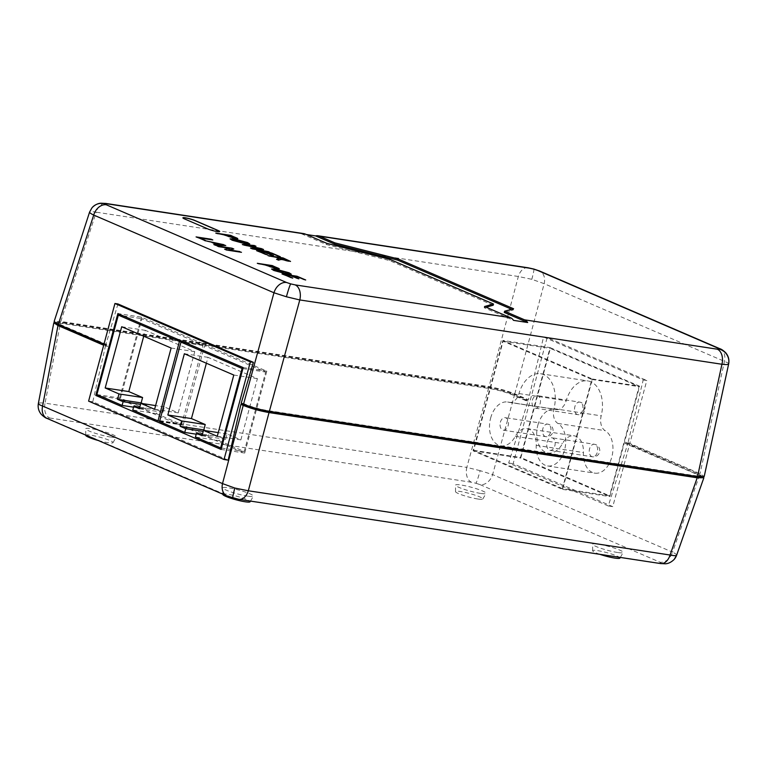 <?xml version="1.0" encoding="UTF-8"?>
<svg xmlns="http://www.w3.org/2000/svg" width="767" height="767" viewBox="0 0 767 767"><rect width="100%" height="100%" fill="white"/><g stroke="black" fill="none" stroke-linecap="round" stroke-linejoin="round"><path stroke-width="0.58" stroke-dasharray="3.83 2.88" d="M182.901 217.905A6.97 0.892 15.1 0 0 182.862 217.962A6.97 0.892 15.1 0 0 184.396 218.978L207.752 229.045A6.97 0.892 15.1 0 0 217.224 231.682A6.97 0.892 15.1 0 0 219.669 231.653A6.97 0.892 15.1 0 0 219.669 231.586M85.712 435.311A14.132 1.802 -164.9 0 1 90.679 435.186A14.132 1.802 -164.9 0 1 105.616 438.925A14.132 1.802 -164.9 0 1 112.989 442.674A14.132 1.802 -164.9 0 1 108.051 442.674A14.132 1.802 -164.9 0 1 98.32 440.517M110.736 437.065A15.829 2.023 -164.9 0 1 94.475 433.029A15.829 2.023 -164.9 0 1 85.712 428.811A15.829 2.023 -164.9 0 1 91.273 428.676A15.829 2.023 -164.9 0 1 108.003 432.866A15.829 2.023 -164.9 0 1 116.268 437.056A15.829 2.023 -164.9 0 1 110.736 437.065M477.86 499.01A14.132 1.802 -164.9 0 1 463.354 495.415A14.132 1.802 -164.9 0 1 455.521 491.647A14.132 1.802 -164.9 0 1 460.488 491.522A14.132 1.802 -164.9 0 1 475.425 495.261A14.132 1.802 -164.9 0 1 482.798 499.01A14.132 1.802 -164.9 0 1 477.86 499.01M480.545 493.402A15.829 2.023 -164.9 0 1 464.284 489.365A15.829 2.023 -164.9 0 1 455.512 485.147A15.829 2.023 -164.9 0 1 461.082 485.012A15.829 2.023 -164.9 0 1 477.812 489.202A15.829 2.023 -164.9 0 1 486.067 493.392A15.829 2.023 -164.9 0 1 480.545 493.402M599.852 554.311A14.132 1.802 -164.9 0 1 592.632 550.754A14.132 1.802 -164.9 0 1 597.598 550.629A14.132 1.802 -164.9 0 1 612.536 554.368A14.132 1.802 -164.9 0 1 619.909 558.117M617.656 552.499A15.829 2.023 -164.9 0 1 601.395 548.472A15.829 2.023 -164.9 0 1 592.632 544.254A15.829 2.023 -164.9 0 1 598.193 544.119A15.829 2.023 -164.9 0 1 614.923 548.3A15.829 2.023 -164.9 0 1 623.178 552.499A15.829 2.023 -164.9 0 1 617.656 552.499M222.823 494.418A14.132 1.802 -164.9 0 1 227.789 494.293A14.132 1.802 -164.9 0 1 242.727 498.032A14.132 1.802 -164.9 0 1 250.1 501.781M247.846 496.172A15.829 2.023 -164.9 0 1 231.596 492.136A15.829 2.023 -164.9 0 1 222.823 487.917A15.829 2.023 -164.9 0 1 228.384 487.783A15.829 2.023 -164.9 0 1 245.114 491.973A15.829 2.023 -164.9 0 1 253.378 496.163A15.829 2.023 -164.9 0 1 247.846 496.172M238.805 499.317A12.665 8.322 98.7 0 1 237.444 498.924L232.967 497.927A12.665 0.777 105.6 0 1 232.842 497.994M700.817 476.969L697.376 474.572L625.364 443.537L625.69 442.319L628.039 442.674L643.197 379.953L543.573 337.01L528.415 399.732L514.801 393.864C506.862 390.691 498.253 388.294 488.982 386.673L60.804 321.45L96.191 212.181C92.395 211.5 90.218 211.424 89.662 211.96L89.586 212.075M514.801 393.864L544.167 283.675L531.819 279.313L518.348 276.494L96.191 212.181A12.665 8.322 98.7 0 1 105.769 203.437M38.427 403.384A12.665 12.54 -139.1 0 0 47.544 417.996L49.74 418.015A12.665 8.322 98.7 0 1 45.071 403.164C41.207 402.771 38.992 402.838 38.427 403.384L38.35 403.547M47.171 418.475A12.665 9.415 113.3 0 0 48.915 418.964L47.544 417.996M676.561 555.337C676.964 554.752 675.622 553.688 672.544 552.154A12.665 9.415 -66.7 0 1 660.013 562.211L661.384 563.189A12.665 12.54 40.9 0 0 674.001 559.603M728.573 364.133C728.976 363.558 727.586 362.638 724.422 361.382L544.167 283.675A12.665 9.415 113.3 0 0 539.632 271.029M480.161 470.67L466.815 467.41A12.665 8.322 -81.3 0 0 471.484 482.261L475.962 483.258A12.665 0.777 -74.4 0 0 480.161 470.67L492.615 474.591L514.465 395.072C506.536 391.908 497.936 389.511 488.665 387.891L60.478 322.667L54.601 322.313M547.072 442.377A6.337 4.161 98.7 0 1 551.914 437.794A6.337 4.161 98.7 0 1 554.848 445.732A6.337 4.161 98.7 0 1 550.006 450.315A6.337 4.161 98.7 0 1 547.072 442.377M500.372 422.243A6.337 4.161 98.7 0 1 505.213 417.66A6.337 4.161 98.7 0 1 508.157 425.599A6.337 4.161 98.7 0 1 503.305 430.182A6.337 4.161 98.7 0 1 500.372 422.243M532.375 400.221A6.337 4.161 98.7 0 1 537.226 395.638A6.337 4.161 98.7 0 1 540.16 403.576A6.337 4.161 98.7 0 1 535.318 408.159A6.337 4.161 98.7 0 1 532.375 400.221M537.849 425.244A22.166 14.563 98.7 0 1 554.809 409.204A22.166 14.563 98.7 0 1 555.941 409.444A12.665 8.322 -81.3 0 0 556.593 409.578A12.665 8.322 -81.3 0 0 566.18 400.757A28.504 18.715 98.7 0 1 587.771 380.911A28.504 18.715 98.7 0 1 601.194 415.848A12.665 8.322 -81.3 0 0 605.105 430.632A22.166 14.563 98.7 0 1 612.008 456.269A22.166 14.563 98.7 0 1 594.828 473.153A22.166 14.563 98.7 0 1 583.428 452.549A17.986 11.812 -81.3 0 0 574.176 435.819A17.986 11.812 -81.3 0 0 562.508 443.527A22.166 14.563 98.7 0 1 548.137 453.029A22.166 14.563 98.7 0 1 537.849 425.244M490.64 418.053A22.166 14.563 98.7 0 1 507.601 402.004A22.166 14.563 98.7 0 1 508.732 402.253A12.665 8.322 -81.3 0 0 509.384 402.387A12.665 8.322 -81.3 0 0 518.971 393.567A28.504 18.715 98.7 0 1 540.562 373.721A28.504 18.715 98.7 0 1 553.985 408.658A12.665 8.322 -81.3 0 0 557.897 423.442A22.166 14.563 98.7 0 1 564.8 449.078A22.166 14.563 98.7 0 1 547.619 465.962A22.166 14.563 98.7 0 1 536.219 445.349A17.986 11.812 -81.3 0 0 526.967 428.628A17.986 11.812 -81.3 0 0 515.299 436.337A22.166 14.563 98.7 0 1 500.928 445.838A22.166 14.563 98.7 0 1 490.64 418.053M117.965 303.962L105.788 344.786L104.015 344.019M628.039 442.674L700.022 473.709L704.211 476.48M60.804 321.45L54.141 321.517M217.262 436.289L240.867 439.884L227.07 433.94L225.613 439.318L220.043 436.922L219.046 440.632L195.441 437.037M219.046 440.632L244.251 451.504L265.679 372.053L204.588 345.716L183.15 425.167L208.356 436.03L196.208 434.18M221.481 448.033L244.251 451.504M227.07 433.94L218.259 432.598M154.608 409.281L178.212 412.876L164.416 406.932L162.959 412.31L157.388 409.914L156.391 413.624L132.787 410.029M156.391 413.624L181.597 424.496L203.034 345.045L141.933 318.708L120.496 398.159L145.701 409.022L133.554 407.172M159.661 421.15L181.597 424.496M164.416 406.932L155.605 405.59M228.202 460.152L92.778 401.774L105.472 346.003L103.689 345.236M703.406 476.94L627.703 443.892L608.298 505.961L508.674 463.019L528.079 400.94L514.465 395.072M643.197 379.953L646.802 380.499L612.766 506.642L513.142 463.699L547.178 337.557L646.802 380.499M543.573 337.01L547.178 337.557M528.079 400.94L525.74 400.585L526.066 399.377L512.433 393.5C505.837 390.844 498.675 388.85 490.938 387.517L62.712 322.284L57.161 322.351L60.641 324.671L108.137 345.14L105.788 344.786M528.415 399.732L526.066 399.377M508.674 463.019L513.142 463.699M608.298 505.961L612.766 506.642M625.364 443.537L627.703 443.892M550.102 347.624L639.611 386.204L609.832 496.575L520.323 457.995L550.102 347.624L502.893 340.433L592.402 379.013L562.623 489.384L473.114 450.804L502.893 340.433M473.114 450.804L520.323 457.995M562.623 489.384L609.832 496.575M592.402 379.013L639.611 386.204M562.393 488.617L473.67 450.363L503.123 341.21L591.846 379.454L562.393 488.617L609.602 495.808L520.879 457.554L550.332 348.4L639.055 386.645L609.602 495.808M473.67 450.363L520.879 457.554M503.123 341.21L550.332 348.4M591.846 379.454L639.055 386.645M103.842 344.651L107.802 346.358L108.137 345.14M107.802 346.358L105.472 346.003M92.778 401.774L88.598 401.141M243.398 404.113L243.561 403.528L245.91 404.535C252.506 407.191 259.668 409.185 267.405 410.518L695.631 475.751L701.182 475.684L697.702 473.364L625.69 442.319M241.212 403.164L243.561 403.528M141.483 317.164L119.393 399.032L244.702 453.048L266.791 371.18L141.483 317.164L117.878 313.569M266.791 371.18L243.187 367.585M244.702 453.048L221.097 449.452M119.393 399.032L100.64 396.175M159.546 421.572L183.15 425.167M242.909 368.591L265.679 372.053M185.835 342.868L204.588 345.716M240.867 439.884L257.396 378.639L207.972 357.336L206.381 363.222M233.791 375.044L257.396 378.639M184.368 353.74L207.972 357.336M205.518 430.661L209.362 432.31L208.356 436.03M178.212 412.876L194.741 351.631L145.318 330.328L143.726 336.214M142.863 403.653L146.708 405.302L145.701 409.022M96.891 394.564L120.496 398.159M184.281 342.197L203.034 345.045M123.19 315.851L141.933 318.708M171.137 348.036L194.741 351.631M121.713 326.732L145.318 330.328M146.708 405.302L140.534 404.362M157.388 409.914L139.757 407.229M162.959 412.31L139.354 408.715M209.362 432.31L203.188 431.37M220.043 436.922L202.411 434.237M225.613 439.318L202.009 435.723M719.887 348.736A12.665 9.415 -66.7 0 1 724.422 361.382L700.022 473.709M527.917 267.75A12.665 8.322 -81.3 0 0 518.348 276.494L488.982 386.673M306.292 234.491L301.431 233.743A12.665 8.322 98.7 0 1 303.79 233.609M475.962 483.258L480.084 484.648A12.665 9.415 113.3 0 0 492.615 474.591L672.544 552.154L699.696 474.917M661.384 563.189L659.179 563.17A12.665 8.322 -81.3 0 0 660.55 563.563M525.74 400.585L512.107 394.708C505.511 392.062 498.349 390.067 490.612 388.725L62.386 323.492L56.835 323.559L57.161 322.351M204.923 240.378L203.677 240.186M203.648 240.311L196.074 236.907M196.045 237.032L196.525 237.099M212.315 239.87L212.804 239.946M212.775 240.061L199.516 238.048M279.351 258.882L276.475 257.52L269.783 256.379M269.744 256.494L268.038 255.622M268.009 255.747L268.488 255.823M290.492 261.461L288.488 261.394M288.459 261.509L281.403 259.668M281.374 259.783L278.555 260.157M278.526 260.281L276.561 259.304M286.666 260.751C288.133 260.933 288.143 260.713 286.695 260.109L283.004 258.517L278.2 257.789M266.906 254.788L265.66 254.606M265.631 254.721L256.638 250.713M256.6 250.828L257.089 250.905M279.85 256.677L280.338 256.753M280.3 256.868L278.603 256.485M278.574 256.609L271.633 253.484M271.604 253.599L266.993 252.899M273.033 255.507L273.522 255.574M273.483 255.699L271.786 255.315M271.758 255.44L265.296 252.516M265.257 252.64L260.071 251.844M216.984 244.778L211.721 242.506L205.738 241.078M205.7 241.193L203.888 240.272M203.859 240.397L204.501 240.541M225.719 245.641L215.661 245.354M215.632 245.478L213.811 244.558M223.005 244.951L213.974 242.995M229.879 248.498L218.729 246.677M218.691 246.792L216.984 245.919M216.946 246.044L217.435 246.121M233.782 249.122L228.518 249.965M240.991 252.228L241.48 252.305M241.442 252.42L226.486 250.023M226.457 250.138L224.645 249.227M278.488 268.431C279.821 269.14 279.37 269.332 277.136 269.006L265.161 265.114L259.045 264.049M259.016 264.174L257.3 263.302M257.271 263.426L257.75 263.493M276.695 268.201L272.275 266.197L266.887 265.372M291.268 274.26L287.232 274.26L273.742 270.444M273.714 270.559L271.576 269.102M288.814 273.531L277.06 269.926L274.001 269.811M260.675 248.911L244.385 245.43M244.347 245.545L242.324 244.539M255.967 246.38L245.469 245.45M263.532 249.639L257.827 249.141M257.789 249.256L253.388 248.863M269.926 252.401L270.511 252.516M270.483 252.64L252.41 248.892M252.381 249.007L250.493 248.067M249.726 244.05L245.699 244.05L232.209 240.234M232.171 240.359L230.042 238.892M247.281 243.321L235.517 239.716L232.468 239.601M236.955 238.221C238.288 238.93 237.837 239.122 235.603 238.805L223.628 234.903L217.512 233.839M217.473 233.964L215.767 233.091M215.728 233.216L216.217 233.283M235.162 237.991L230.733 235.987L225.354 235.162M292.285 278.038L291.038 277.846M291.009 277.97L282.016 273.953M281.978 274.078L282.467 274.145M305.228 279.917L305.717 279.993M305.678 280.118L303.981 279.734M303.953 279.85L297.011 276.724M296.982 276.849L292.371 276.149M298.411 278.747L298.9 278.824M298.862 278.948L297.165 278.555M297.136 278.68L290.674 275.756M290.645 275.88L285.449 275.094M504.274 312.428L513.257 309.945L511.666 309.264M513.257 309.945L513.583 308.737M486.115 307.193L484.198 307.72L513.516 320.357M484.198 307.72L484.523 306.512M301.431 233.743L326.502 244.548L389.588 260.588L493.181 305.247M389.588 260.588L389.914 259.371M326.502 244.548L326.828 243.34M89.662 211.96A12.665 12.54 40.9 0 1 92.088 207.656L92.299 207.406M531.819 279.313A12.665 0.777 105.6 0 0 533.88 269.064M595.087 444.457A6.337 4.161 -81.3 0 0 594.406 444.266A6.337 4.161 -81.3 0 0 589.555 448.848A6.337 4.161 -81.3 0 0 591.808 456.586A6.337 4.161 -81.3 0 0 592.498 456.787A6.337 4.161 -81.3 0 0 597.34 452.204A6.337 4.161 -81.3 0 0 595.087 444.457M580.398 402.301A6.337 4.161 -81.3 0 0 579.708 402.109A6.337 4.161 -81.3 0 0 574.866 406.692A6.337 4.161 -81.3 0 0 577.12 414.429A6.337 4.161 -81.3 0 0 577.8 414.631A6.337 4.161 -81.3 0 0 582.652 410.048A6.337 4.161 -81.3 0 0 580.398 402.301M548.386 424.333A6.337 4.161 -81.3 0 0 547.705 424.132A6.337 4.161 -81.3 0 0 542.854 428.715A6.337 4.161 -81.3 0 0 545.116 436.461A6.337 4.161 -81.3 0 0 545.797 436.653A6.337 4.161 -81.3 0 0 550.639 432.07A6.337 4.161 -81.3 0 0 548.386 424.333M508.732 402.253L555.941 409.444M480.084 484.648L660.013 562.211M659.179 563.17L237.444 498.924M48.915 418.964L232.967 497.927M49.74 418.015L471.484 482.261M488.665 387.891L466.815 467.41L45.071 403.164L60.478 322.667M518.971 393.567L566.18 400.757M515.299 436.337L562.508 443.527M536.219 445.349L583.428 452.549M557.897 423.442L605.105 430.632M553.985 408.658L601.194 415.848M245.766 405.072L245.91 404.535M267.271 411.007L267.405 410.518M695.496 476.269L695.631 475.751M697.376 474.572L697.702 473.364M512.107 394.708L512.433 393.5M490.612 388.725L490.938 387.517M62.386 323.492L62.712 322.284M60.478 325.256L60.641 324.671M85.712 435.081L85.712 428.811M455.521 491.647L455.512 485.147M592.632 550.754L592.632 544.254M222.823 494.188L222.823 487.917M550.006 450.315L592.498 456.787A6.337 6.337 0 0 0 599.564 452.175A6.337 6.337 0 0 0 594.406 444.266L551.914 437.794M535.318 408.159L577.8 414.631A6.337 6.337 0 0 0 584.876 410.019A6.337 6.337 0 0 0 579.708 402.109L537.226 395.638M503.305 430.182L545.797 436.653A6.337 6.337 0 0 0 552.863 432.042A6.337 6.337 0 0 0 547.705 424.132L505.213 417.66M507.601 402.004L554.809 409.204M509.384 402.387L556.593 409.578M500.928 445.838L548.137 453.029M526.967 428.628L574.176 435.819M547.619 465.962L594.828 473.153M540.562 373.721L587.771 380.911M701.182 475.684L700.856 476.901M250.502 501.1L253.378 496.163M620.311 557.427L623.178 552.499M482.798 499.01L486.067 493.392M112.989 442.674L116.268 437.056"/><path stroke-width="1.15" d="M217.253 231.567A6.97 0.892 15.1 0 0 219.698 231.529A6.97 0.892 15.1 0 0 218.164 230.512L194.818 220.445A6.97 0.892 15.1 0 0 187.455 218.202A6.97 0.892 15.1 0 0 182.901 217.838A6.97 0.892 15.1 0 0 184.435 218.863L207.78 228.93A6.97 0.892 15.1 0 0 217.253 231.567M219.669 231.586A6.97 0.892 15.1 0 0 218.135 230.627L194.78 220.56A6.97 0.892 15.1 0 0 187.656 218.374A6.97 0.892 15.1 0 0 182.901 217.905M98.32 440.517A14.132 1.802 -164.9 0 1 85.712 435.311L85.712 435.081M620.311 557.427L619.909 558.117A14.132 1.802 -164.9 0 1 614.971 558.117A14.132 1.802 -164.9 0 1 599.852 554.311M250.502 501.1L250.1 501.781A14.132 1.802 -164.9 0 1 245.162 501.781A14.132 1.802 -164.9 0 1 230.656 498.186A14.132 1.802 -164.9 0 1 222.823 494.418L222.823 494.188M253.388 362.34L250.368 361.88L224.022 459.519L88.598 401.141L114.945 303.502L117.965 303.962L253.388 362.34L241.212 403.164L243.542 404.171L273.963 292.764L286.407 296.771L299.792 299.945L269.361 411.352L697.539 476.585L704.211 476.48L728.65 363.97C729.446 359.752 728.458 355.993 725.678 352.715C723.3 350.452 721.373 349.129 719.887 348.736L539.632 271.029A12.665 9.415 113.3 0 0 537.888 270.53L533.755 269.14A12.665 0.777 105.6 0 1 533.88 269.064L539.632 271.029M89.662 211.96C89.25 212.545 90.602 213.571 93.708 215.057L273.963 292.764A12.665 9.415 -66.7 0 1 286.561 282.496L290.693 283.886A12.665 0.777 -74.4 0 0 286.407 296.771M228.834 496.527A12.665 9.415 -66.7 0 1 227.099 496.028A12.665 9.415 -66.7 0 1 222.507 483.603L234.827 488.042L248.316 490.775A12.665 8.322 98.7 0 1 238.805 499.317L660.55 563.563A12.665 8.322 -81.3 0 0 670.061 555.02C673.829 555.759 675.995 555.864 676.561 555.337L674.231 559.344A12.665 12.54 40.9 0 1 674.001 559.603M105.769 203.437L105.769 203.437A12.665 8.322 98.7 0 1 107.131 203.83L104.935 203.811A12.665 12.54 40.9 0 0 92.088 207.656L92.088 207.656C96.594 203.121 100.582 203.265 100.87 203.217L105.769 203.437L303.79 233.609A12.665 8.322 98.7 0 1 305.151 234.002L326.828 243.34L389.914 259.371L493.517 304.029L484.523 306.512L510.448 317.682A12.665 8.322 98.7 0 1 513.516 320.357L527.677 322.514A12.665 8.322 -81.3 0 0 524.609 319.839L504.6 311.21L513.583 308.737L397.987 258.901L334.901 242.871L319.321 236.159A12.665 8.322 -81.3 0 0 317.95 235.766A12.665 8.322 -81.3 0 0 315.601 235.91L306.292 234.491M38.427 403.384C38.034 403.96 39.414 404.842 42.588 406.04A12.665 9.415 113.3 0 0 47.171 418.475L227.099 496.028L238.805 499.317M697.539 476.585L721.939 364.258C725.793 364.708 728.008 364.67 728.573 364.133L728.65 363.98M290.693 283.886L295.17 284.893A12.665 8.322 98.7 0 1 299.792 299.945L721.939 364.258A12.665 8.322 -81.3 0 0 717.318 349.196L719.513 349.215A12.665 12.54 -139.1 0 1 728.573 364.133M245.728 243.925L232.209 240.234L230.042 238.825L233.83 238.844L247.588 242.583L249.764 243.992L245.728 243.925M257.75 263.493L272.256 265.708L278.517 268.306C279.859 269.025 279.409 269.217 277.165 268.891L265.19 264.989L257.3 263.302L272.295 265.583L279.322 268.91M267.395 254.865L256.638 250.713L271.623 252.995L280.338 256.753L271.633 253.484L267.021 252.774L273.522 255.574L271.786 255.315L265.296 252.516L260.109 251.72L267.395 254.865M276.503 257.405L268.038 255.622L283.033 257.913L290.53 261.403L281.182 259.361L278.555 260.157L276.561 259.304L279.083 258.527L276.503 257.405M205.403 240.445L196.074 236.907L211.059 239.189L212.804 239.946L199.545 237.923L205.403 240.445M211.759 242.382L225.747 245.526L215.661 245.354L213.811 244.558L217.023 244.654L211.759 242.382M229.908 248.374L218.729 246.677L216.984 245.919L231.97 248.201L233.81 248.997L228.547 249.85L241.48 252.305L226.486 250.023L224.645 249.227L229.908 248.374L224.846 249.313M287.27 274.135L273.742 270.444L271.576 269.035L275.372 269.054L289.121 272.784L291.297 274.202L287.27 274.135M258.268 248.287L242.324 244.539L254.193 245.478L255.996 246.255L245.507 245.325L261.47 248.613L263.57 249.524L253.426 248.738L268.718 251.739L252.41 248.892L250.493 248.067L258.268 248.287M216.217 233.283L230.723 235.498L236.984 238.096C238.316 238.815 237.866 239.007 235.632 238.681L223.657 234.779L215.767 233.091L230.752 235.373L237.78 238.7M292.773 278.114L282.016 273.953L297.002 276.235L305.717 279.993L297.011 276.724L292.4 276.024L298.9 278.824L290.674 275.756L285.487 274.969L292.773 278.114M104.015 344.019L58.321 324.326L54.141 321.517L89.586 212.075L92.088 207.656M243.542 404.171C251.48 407.344 260.09 409.731 269.361 411.352M218.259 432.598L203.466 430.345L202.009 435.723L196.438 433.326L195.441 437.037L220.647 447.909L242.075 368.457L180.983 342.12L159.546 421.572L184.751 432.435L185.758 428.715L180.187 426.318L181.635 420.939L167.839 414.985L191.443 418.581L205.24 424.534L181.635 420.939M203.466 430.345L217.262 436.289L233.791 375.044L184.368 353.74L167.839 414.985M220.647 447.909L221.481 448.033M155.605 405.59L140.812 403.337L139.354 408.715L133.784 406.318L132.787 410.029L157.992 420.901L179.42 341.449L118.329 315.112L96.891 394.564L122.097 405.427L123.104 401.707L117.533 399.31L118.981 393.931L105.184 387.977L128.789 391.573L142.585 397.527L141.138 402.905L142.863 403.653M140.812 403.337L154.608 409.281L171.137 348.036L121.713 326.732L105.184 387.977M157.992 420.901L159.661 421.15M224.022 459.519L228.202 460.152L240.896 404.382L243.225 405.388C251.154 408.552 259.754 410.949 269.025 412.569L697.203 477.793L703.866 477.736L703.406 476.94M54.601 322.313L53.815 322.773L57.995 325.534L103.689 345.236M114.945 303.502L250.368 361.88M240.896 404.382L243.235 404.736L243.398 404.113M243.187 367.585L117.878 313.569L95.789 395.436L221.097 449.452L243.187 367.585M100.64 396.175L95.789 395.436M196.208 434.18L184.751 432.435M242.075 368.457L242.909 368.591M180.983 342.12L185.835 342.868M206.381 363.222L191.443 418.581M205.24 424.534L203.792 429.913L205.518 430.661M143.726 336.214L128.789 391.573M133.554 407.172L122.097 405.427M179.42 341.449L184.281 342.197M118.329 315.112L123.19 315.851M142.585 397.527L118.981 393.931M140.534 404.362L123.104 401.707M139.757 407.229L133.784 406.318M141.138 402.905L117.533 399.31M203.188 431.37L185.758 428.715M202.411 434.237L196.438 433.326M203.792 429.913L180.187 426.318M719.513 349.215L718.152 348.237A12.665 9.415 -66.7 0 1 719.887 348.736M533.755 269.14L529.278 268.143A12.665 8.322 -81.3 0 0 527.917 267.75L317.95 235.766M104.935 203.811L106.306 204.789A12.665 9.415 113.3 0 0 93.708 215.057L58.321 324.326M243.235 404.736L245.584 405.753C252.18 408.399 259.342 410.393 267.079 411.735L695.305 476.969L700.817 476.969M56.835 323.559L60.315 325.889L103.842 344.651M196.525 237.099L211.059 239.189M211.03 239.314L212.315 239.87M204.923 240.378L199.545 237.923M268.488 255.823L283.033 257.913M282.994 258.028L290.492 261.461M276.772 259.39L278.181 259.121M278.153 259.236L279.044 258.652M286.666 260.751L286.705 260.636C288.171 260.809 288.171 260.598 286.724 259.984L283.042 258.393L278.2 257.789L286.666 260.751C288.133 260.933 288.143 260.713 286.695 260.109M281.518 259.217L286.705 260.636C288.171 260.809 288.171 260.598 286.724 259.984M278.239 257.664L281.547 259.093M257.089 250.905L271.623 252.995M271.595 253.11L279.85 256.677M273.033 255.507L267.021 252.774M266.906 254.788L260.109 251.72M204.501 240.541L223.782 244.673M223.753 244.798L225.421 245.517M214.118 244.683L217.023 244.654M214.012 242.871L218.192 244.807L223.034 244.836L214.012 242.871L218.231 244.692L223.034 244.836M217.435 246.121L231.97 248.201M231.941 248.326L233.59 249.035M239.735 251.547L228.547 249.85M239.697 251.672L240.991 252.228M278.488 268.431L279.274 268.958M275.334 268.249L276.542 267.942L272.304 266.072L266.926 265.257L269.869 266.657L276.513 268.057M269.869 266.657L275.363 268.134M266.926 265.257L269.907 266.542M271.576 269.102L275.372 269.054M275.334 269.179L289.121 272.784M289.092 272.908L291.268 274.26M274.001 269.811L275.43 270.828L285.506 273.512L288.814 273.531M287.404 272.525L277.088 269.802L274.001 269.744L285.535 273.388L288.852 273.483L287.404 272.525M242.669 244.692L254.193 245.478M254.165 245.603L255.603 246.226M261.47 248.613L245.507 245.325M261.442 248.738L263.196 249.496M268.718 251.739L253.426 248.738M268.68 251.864L269.926 252.401M250.838 248.211L260.703 248.796M230.042 238.892L233.83 238.844M233.801 238.968L247.588 242.583M247.549 242.698L249.726 244.05M232.468 239.601L233.897 240.617L243.973 243.302L247.281 243.321M245.871 242.314L235.555 239.592L232.468 239.534L244.002 243.177L247.31 243.273L245.871 242.314M236.955 238.221L237.741 238.758M233.801 238.038L235.009 237.732L230.771 235.862L225.383 235.047L228.336 236.447L234.98 237.847M228.336 236.447L233.83 237.923M225.383 235.047L228.365 236.332M282.467 274.145L297.002 276.235M296.973 276.36L305.228 279.917M298.411 278.747L292.4 276.024M292.285 278.038L285.487 274.969M511.666 309.264L397.661 260.118L334.575 244.088L315.601 235.91M334.575 244.088L334.901 242.871M397.661 260.118L397.987 258.901M527.677 322.514L504.274 312.428L504.6 311.21M493.517 304.029L493.181 305.247L486.115 307.193M234.827 488.042A12.665 0.777 105.6 0 0 232.842 497.994M676.561 555.337A12.665 12.54 40.9 0 1 674.231 559.344C669.668 563.918 665.66 563.745 665.411 563.793L660.55 563.563M524.609 319.839L717.318 349.196M718.152 348.237L537.888 270.53M529.278 268.143L319.321 236.159M305.151 234.002L107.131 203.83M106.306 204.789L286.561 282.496M295.17 284.893L510.448 317.682M57.995 325.534L42.588 406.04L222.507 483.603L243.225 405.388M269.025 412.569L248.316 490.775L670.061 555.02L697.203 477.793M245.584 405.753L245.766 405.072M267.079 411.735L267.271 411.007M695.305 476.969L695.496 476.269M60.315 325.889L60.478 325.256M53.815 322.773L38.35 403.538C37.679 407.632 38.666 411.256 41.332 414.42C43.786 416.769 45.732 418.12 47.171 418.475M533.88 269.064L527.917 267.75M676.628 555.222L703.866 477.736"/></g></svg>
